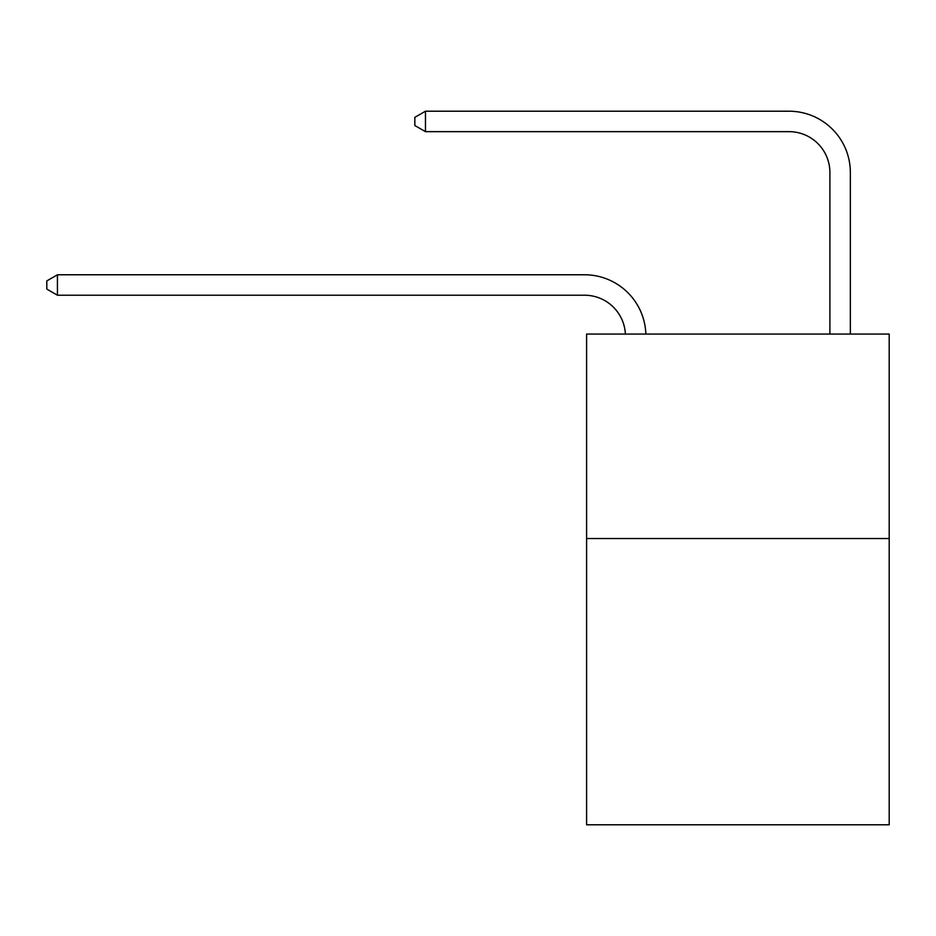<?xml version="1.0" encoding="UTF-8"?>
<svg xmlns="http://www.w3.org/2000/svg" width="936" height="936" viewBox="0 0 936 936"><rect width="100%" height="100%" fill="white"/><g stroke="black" fill="none" stroke-linecap="round" stroke-linejoin="round"><path stroke-width="1.4" d="M889.2 538.539L889.2 824.792L586.591 824.792L586.591 334.07L889.2 334.07L889.2 538.539L586.591 538.539M584.544 295.226A40.892 40.892 0 0 1 625.388 334.07A40.892 40.892 0 0 0 584.544 295.226A40.892 40.892 0 0 1 625.388 334.07A40.892 40.892 0 0 0 584.544 295.226A40.892 40.892 0 0 1 625.388 334.07A40.892 40.892 0 0 0 584.544 295.226A40.892 40.892 0 0 1 625.388 334.07A40.892 40.892 0 0 0 584.544 295.226A40.892 40.892 0 0 1 625.388 334.07A40.892 40.892 0 0 0 584.544 295.226A40.892 40.892 0 0 1 625.388 334.07A40.892 40.892 -59.6 0 0 584.544 295.226L57.435 295.226L46.8 289.095L46.8 280.917L57.435 274.774L584.544 274.774A61.343 61.343 0 0 1 645.852 334.07M829.904 334.07L829.904 172.552A40.892 40.892 0 0 0 789.013 131.648L425.47 131.648L414.835 125.518L414.835 117.339L425.47 111.208L789.013 111.208A61.343 61.343 0 0 1 850.356 172.552L850.356 334.07M57.435 295.226L57.435 274.774L584.544 274.774M829.904 172.552A40.892 40.892 0 0 0 789.013 131.648A40.892 40.892 0 0 1 829.904 172.552A40.892 40.892 0 0 0 789.013 131.648A40.892 40.892 0 0 1 829.904 172.552A40.892 40.892 0 0 0 789.013 131.648A40.892 40.892 0 0 1 829.904 172.552A40.892 40.892 0 0 0 789.013 131.648A40.892 40.892 0 0 1 829.904 172.552A40.892 40.892 0 0 0 789.013 131.648A40.892 40.892 0 0 1 829.904 172.552A40.892 40.892 0 0 0 789.013 131.648M425.47 131.648L425.47 111.208L789.013 111.208"/></g></svg>
